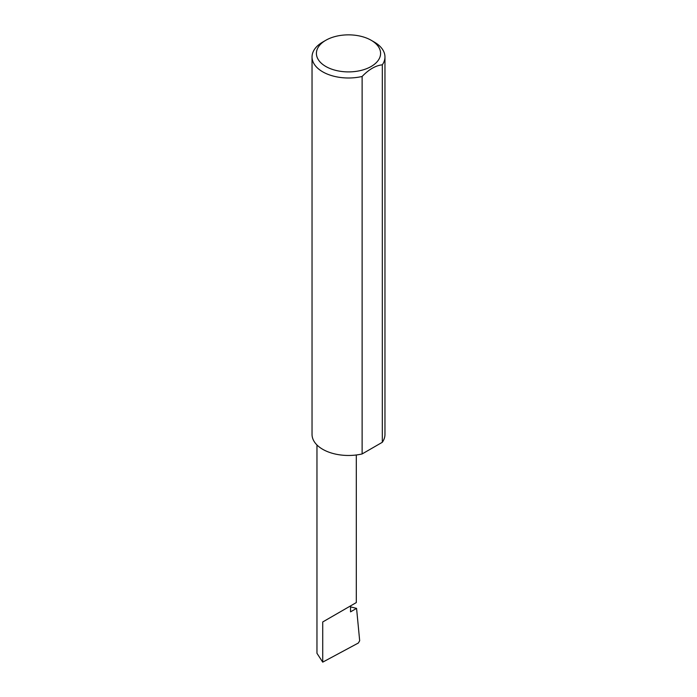 <?xml version="1.0" encoding="UTF-8"?>
<svg xmlns="http://www.w3.org/2000/svg" width="697" height="697" viewBox="0 0 697 697"><rect width="100%" height="100%" fill="white"/><g stroke="black" fill="none" stroke-linecap="round" stroke-linejoin="round"><path stroke-width="1.05" d="M350.539 606.878L356.568 608.376L350.539 611.861L350.539 605.902L356.306 602.583L356.306 454.984M350.539 605.902C355.174 603.236 360.645 600.073 350.539 605.902L322.72 621.968L350.539 605.902M325.813 66.476A32.088 18.523 0 0 0 371.187 66.476A32.088 18.523 0 0 0 371.187 40.278L374.28 42.064A36.462 21.049 180 0 1 384.962 56.945A36.462 21.049 180 0 1 382.322 64.804C375.596 65.562 368.861 69.447 362.118 76.47A36.462 21.049 180 0 1 322.72 71.835A36.462 21.049 180 0 1 312.038 56.945A36.462 21.049 180 0 1 322.72 42.064L325.813 40.278A32.088 18.523 0 0 0 325.813 66.476M362.118 76.47L362.118 453.947A36.462 21.049 180 0 1 322.72 449.304A36.462 21.049 180 0 1 312.038 434.423L312.038 56.945M356.568 608.376L359.678 640.717L358.38 643L322.72 662.15L316.961 653.289L316.961 444.982M322.72 662.15L322.72 621.968M382.322 64.804L382.322 442.281A36.462 21.049 180 0 0 384.962 434.423L384.962 56.945M362.118 453.947L382.322 442.281M374.28 42.064L371.187 40.278A32.088 18.523 0 0 0 325.813 40.278"/></g></svg>
